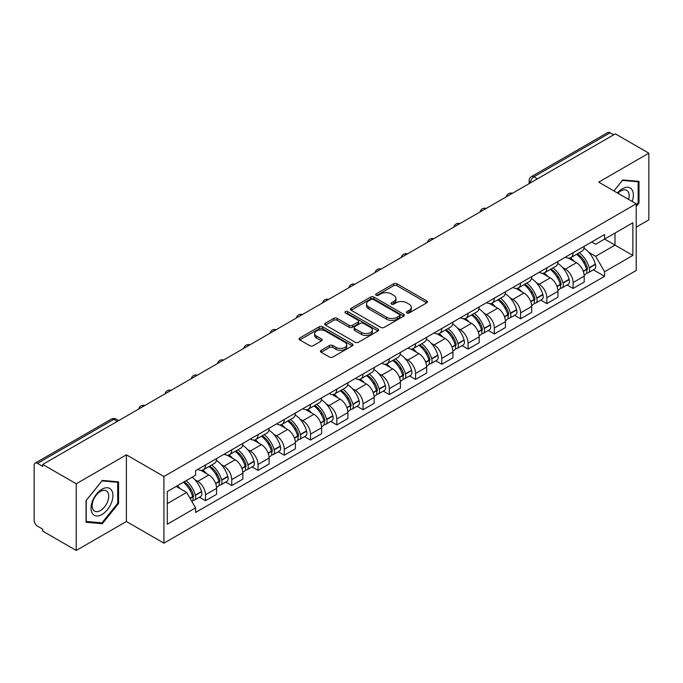 <?xml version="1.0" encoding="UTF-8"?>
<svg xmlns="http://www.w3.org/2000/svg" width="683" height="683" viewBox="0 0 683 683"><rect width="100%" height="100%" fill="white"/><g stroke="black" fill="none" stroke-linecap="round" stroke-linejoin="round"><path stroke-width="1.02" d="M406.855 312.976A1.639 0.948 0 0 0 409.168 312.976L426.721 302.842A2.339 1.349 0 0 0 427.404 301.886A2.339 1.349 0 0 0 426.721 300.938L396.985 283.769A2.339 1.349 0 0 0 393.681 283.769L376.128 293.903A1.639 0.948 0 0 0 375.65 294.569A1.639 0.948 0 0 0 376.128 295.235A1.639 0.948 0 0 0 378.442 295.235L380.713 293.921A7.479 4.32 0 0 1 391.282 293.921L393.758 295.355A7.479 4.32 0 0 1 395.952 298.411A7.479 4.32 0 0 1 393.758 301.459L391.487 302.774A1.639 0.948 0 0 0 391.009 303.44A1.639 0.948 0 0 0 391.487 304.106A1.639 0.948 0 0 0 393.801 304.106L396.072 302.8A7.479 4.32 0 0 1 406.65 302.8L409.126 304.225A7.479 4.32 0 0 1 411.32 307.282A7.479 4.32 0 0 1 409.126 310.33L406.855 311.644A1.639 0.948 0 0 0 406.376 312.31A1.639 0.948 0 0 0 406.855 312.976L406.855 311.644M321.147 350.345A2.339 1.349 0 0 0 320.464 351.301A2.339 1.349 0 0 0 321.147 352.257L329.496 357.072A2.339 1.349 0 0 0 332.8 357.072L352.291 345.811A2.339 1.349 0 0 0 352.974 344.864A2.339 1.349 0 0 0 352.291 343.908L322.555 326.739A2.339 1.349 0 0 0 319.251 326.739L299.752 337.991A2.339 1.349 0 0 0 299.069 338.947A2.339 1.349 0 0 0 299.752 339.903L309.834 345.718A2.339 1.349 0 0 0 313.138 345.718L321.48 340.902A2.339 1.349 0 0 0 322.163 339.946A2.339 1.349 0 0 0 321.48 338.999L316.485 336.113A6.249 3.611 0 0 1 314.65 333.56A6.249 3.611 0 0 1 318.509 330.222A6.249 3.611 0 0 1 325.321 331.007L344.898 342.311A6.249 3.611 0 0 1 346.733 344.864A6.249 3.611 0 0 1 342.875 348.193A6.249 3.611 0 0 1 336.062 347.416L332.8 345.53A2.339 1.349 0 0 0 329.496 345.53L321.147 350.345L321.147 352.257M163.92 476.503L126.389 454.827L76.231 483.786L42.73 464.449L615.357 133.851L648.85 153.188L598.692 182.148L636.223 203.816L163.92 476.503L163.92 543.164L636.223 270.485L636.223 203.816M380.875 327.405A2.339 1.349 0 0 0 384.179 327.405L403.679 316.152A2.339 1.349 0 0 0 404.362 315.196A2.339 1.349 0 0 0 403.679 314.24L373.934 297.071A2.339 1.349 0 0 0 370.63 297.071L351.139 308.332A2.339 1.349 0 0 0 350.447 309.279A2.339 1.349 0 0 0 351.139 310.236L380.875 327.405M346.093 313.335A1.639 0.948 0 0 1 347.749 313.565L347.749 311.619L377.981 329.078A2.339 1.349 0 0 1 378.664 330.026A2.339 1.349 0 0 1 377.981 330.982L358.49 342.234A2.339 1.349 0 0 1 355.186 342.234L325.441 325.065L325.441 323.161A2.339 1.349 0 0 0 324.758 324.118A2.339 1.349 0 0 0 325.441 325.065M325.441 323.161L333.791 318.346A2.339 1.349 0 0 1 337.095 318.346L349.15 325.304A2.339 1.349 0 0 0 352.454 325.304L357.994 322.111A2.339 1.349 0 0 0 358.677 321.155A2.339 1.349 0 0 0 357.994 320.207L345.436 312.951A1.639 0.948 0 0 1 344.958 312.285A1.639 0.948 0 0 1 345.965 311.414A1.639 0.948 0 0 1 347.749 311.619M76.231 483.786L76.231 550.455L42.73 531.118L42.73 529.171L37.514 526.158A4.764 2.749 -120 0 1 34.15 520.326L34.15 465.328A4.764 2.749 -120 0 1 35.132 463.142L111.38 419.123A4.764 2.749 60 0 1 113.762 419.362L37.514 463.381A4.764 2.749 -120 0 0 35.132 463.142M636.223 227.14L648.85 219.858L648.85 153.188M76.231 550.455L126.389 521.496L163.92 543.164M42.73 464.449L42.73 466.395L37.514 463.381M537.427 178.844L533.893 176.803A4.764 2.749 60 0 0 531.511 176.564L607.759 132.545A4.764 2.749 60 0 1 610.132 132.784L533.893 176.803A4.764 2.749 120 0 0 530.52 182.634L530.52 182.831M613.675 134.824L610.132 132.784M573.105 252.701A10.954 6.318 60 0 1 570.843 257.619L581.95 251.199A10.954 6.318 -120 0 0 584.213 246.29M562.561 267.505L565.362 269.119A10.954 6.318 60 0 1 573.105 282.531L584.213 276.12A10.954 6.318 -120 0 0 576.469 262.707L568.521 258.123M584.213 276.12L584.213 282.045L573.105 288.465L567.086 284.982M570.843 257.619A10.954 6.318 60 0 1 565.447 257.124M573.105 282.531L573.105 288.465M546.852 267.864A10.954 6.318 60 0 1 544.582 272.773L555.689 266.361A10.954 6.318 -120 0 0 557.96 261.444M540.825 300.144L546.852 303.619L557.96 297.207L557.96 291.282A10.954 6.318 -120 0 0 550.216 277.87L542.268 273.277M544.582 272.773A10.954 6.318 60 0 1 539.194 272.278M536.309 282.668L539.109 284.282A10.954 6.318 60 0 1 546.852 297.694L546.852 303.619M520.591 283.018A10.954 6.318 60 0 1 518.32 287.936L529.436 281.524A10.954 6.318 -120 0 0 531.698 276.606M514.564 315.307L520.591 318.782L531.698 312.37L531.698 306.436A10.954 6.318 -120 0 0 523.955 293.033L516.006 288.439M518.32 287.936A10.954 6.318 60 0 1 512.933 287.441M510.047 297.822L512.848 299.444A10.954 6.318 60 0 1 520.591 312.857L520.591 318.782M494.33 298.181A10.954 6.318 60 0 1 492.067 303.098L503.175 296.678A10.954 6.318 -120 0 0 505.446 291.769M488.311 330.461L494.33 333.944L505.446 327.524L505.446 321.599A10.954 6.318 -120 0 0 497.702 308.187L489.745 303.602M492.067 303.098A10.954 6.318 60 0 1 486.672 302.603M483.786 312.985L486.595 314.598A10.954 6.318 60 0 1 494.33 328.011L494.33 333.944M468.077 313.343A10.954 6.318 60 0 1 465.806 318.252L476.913 311.841A10.954 6.318 -120 0 0 479.184 306.923M462.05 345.624L468.077 349.098L479.184 342.687L479.184 336.762A10.954 6.318 -120 0 0 471.441 323.349L463.492 318.756M465.806 318.252A10.954 6.318 60 0 1 460.419 317.757M457.533 328.147L460.333 329.761A10.954 6.318 60 0 1 468.077 343.173L468.077 349.098M441.816 328.497A10.954 6.318 60 0 1 439.553 333.415L450.66 327.003A10.954 6.318 -120 0 0 452.923 322.086M435.797 360.786L441.816 364.261L452.923 357.849L452.923 351.916A10.954 6.318 -120 0 0 445.188 338.512L437.231 333.919M439.553 333.415A10.954 6.318 60 0 1 434.157 332.92M431.272 343.301L434.072 344.924A10.954 6.318 60 0 1 441.816 358.336L441.816 364.261M415.563 343.66A10.954 6.318 60 0 1 413.292 348.578L424.399 342.157A10.954 6.318 -120 0 0 426.67 337.248M409.535 375.94L415.563 379.424L426.67 373.003L426.67 367.078A10.954 6.318 -120 0 0 418.927 353.666L410.978 349.081M413.292 348.578A10.954 6.318 60 0 1 407.905 348.082M405.019 358.464L407.819 360.078A10.954 6.318 60 0 1 415.563 373.49L415.563 379.424M389.301 358.823A10.954 6.318 60 0 1 387.03 363.732L398.146 357.32A10.954 6.318 -120 0 0 400.409 352.402M383.274 391.103L389.301 394.578L400.409 388.166L400.409 382.241A10.954 6.318 -120 0 0 392.665 368.829L384.717 364.235M387.03 363.732A10.954 6.318 60 0 1 381.643 363.236M378.758 373.627L381.558 375.24A10.954 6.318 60 0 1 389.301 388.653L389.301 394.578M363.04 373.977A10.954 6.318 60 0 1 360.778 378.894L371.885 372.483A10.954 6.318 -120 0 0 374.156 367.565M357.021 406.265L363.049 409.74L374.156 403.329L374.156 397.395A10.954 6.318 -120 0 0 366.412 383.991L358.455 379.398M360.778 378.894A10.954 6.318 60 0 1 355.391 378.399M352.505 388.781L355.305 390.403A10.954 6.318 60 0 1 363.049 403.815L363.049 409.74M336.787 389.139A10.954 6.318 60 0 1 334.516 394.057L345.632 387.637A10.954 6.318 -120 0 0 347.895 382.728M330.76 421.42L336.787 424.903L347.895 418.483L347.895 412.558A10.954 6.318 -120 0 0 340.151 399.145L332.203 394.561M334.516 394.057A10.954 6.318 60 0 1 329.129 393.562M326.243 403.943L329.044 405.557A10.954 6.318 60 0 1 336.787 418.969L336.787 424.903M310.526 404.302A10.954 6.318 60 0 1 308.264 409.211L319.371 402.799A10.954 6.318 -120 0 0 321.642 397.882M304.507 436.582L310.526 440.057L321.642 433.645L321.642 427.72A10.954 6.318 -120 0 0 313.898 414.308L305.941 409.715M308.264 409.211A10.954 6.318 60 0 1 302.868 408.716M299.982 419.106L302.782 420.719A10.954 6.318 60 0 1 310.526 434.132L310.526 440.057M284.273 419.456A10.954 6.318 60 0 1 282.002 424.374L293.109 417.962A10.954 6.318 -120 0 0 295.38 413.044M278.246 451.745L284.273 455.22L295.38 448.808L295.38 442.874A10.954 6.318 -120 0 0 287.637 429.47L279.689 424.877M282.002 424.374A10.954 6.318 60 0 1 276.615 423.878M273.729 434.26L276.53 435.882A10.954 6.318 60 0 1 284.273 449.294L284.273 455.22M258.012 434.619A10.954 6.318 60 0 1 255.749 439.536L266.857 433.116A10.954 6.318 -120 0 0 269.119 428.207M251.993 466.899L258.012 470.382L269.119 463.962L269.119 458.037A10.954 6.318 -120 0 0 261.384 444.624L253.427 440.04M255.749 439.536A10.954 6.318 60 0 1 250.354 439.041M247.468 449.423L250.268 451.036A10.954 6.318 60 0 1 258.012 464.449L258.012 470.382M231.759 449.781A10.954 6.318 60 0 1 229.488 454.69L240.595 448.279A10.954 6.318 -120 0 0 242.866 443.361M225.731 482.061L231.759 485.536L242.866 479.125L242.866 473.199A10.954 6.318 -120 0 0 235.123 459.787L227.174 455.194M229.488 454.69A10.954 6.318 60 0 1 224.101 454.195M221.215 464.585L224.015 466.199A10.954 6.318 60 0 1 231.759 479.611L231.759 485.536M205.498 464.935A10.954 6.318 60 0 1 203.227 469.853L214.342 463.441A10.954 6.318 -120 0 0 216.605 458.524M199.47 497.224L205.498 500.699L216.605 494.287L216.605 488.354A10.954 6.318 -120 0 0 208.861 474.95L200.913 470.356M203.227 469.853A10.954 6.318 60 0 1 197.839 469.358M194.954 479.739L197.754 481.361A10.954 6.318 60 0 1 205.498 494.774L205.498 500.699M591.709 241.961L595.661 244.249L632.859 222.769L615.016 233.074L615.016 245.12L595.661 256.296L588.823 252.343M167.292 503.61L186.647 492.434L195.569 507.887L167.292 524.22L167.292 491.564L195.569 475.24L195.569 470.672L604.583 234.525L604.583 239.093L632.859 255.425L604.583 271.749L595.661 256.296M632.859 222.769L632.859 255.425M195.569 507.887L195.569 512.455L604.583 276.316L604.583 271.749M636.223 206.488L639.006 203.039L639.006 181.379L622.759 179.928L613.915 190.933L622.426 180.406L638.161 181.815L638.161 202.8L636.223 205.207M126.389 454.827L126.389 521.496M86.075 522.264L102.322 523.716L118.56 503.508L118.56 481.856L102.322 480.405L86.075 500.605L86.075 522.264M186.647 492.434L176.214 486.416M593.339 269.828L604.583 276.316M638.161 202.552L639.006 203.039M100.606 522.726L102.322 523.716M117.724 503.021L118.56 503.508M407.512 313.207L409.126 312.276A7.479 4.32 0 0 0 411.32 309.22L411.32 307.282M395.952 298.411L395.952 300.349A7.479 4.32 0 0 1 393.758 303.406L392.144 304.336M426.687 302.859L396.985 285.707A2.339 1.349 0 0 0 393.681 285.707L376.777 295.466M403.644 316.169L373.934 299.017A2.339 1.349 0 0 0 370.63 299.017L351.164 310.253L351.139 308.332M399.546 315.862A1.639 0.948 0 0 0 400.025 315.196A1.639 0.948 0 0 0 399.546 314.53L373.439 299.453A1.639 0.948 0 0 0 371.125 299.453L368.735 300.844A7.479 4.32 0 0 0 366.54 303.892A7.479 4.32 0 0 0 368.735 306.949L386.578 317.245A7.479 4.32 0 0 0 397.147 317.245L399.546 315.862L399.546 317.808A1.639 0.948 0 0 0 400.025 317.143L400.025 315.196M366.54 303.892L366.54 305.839A7.479 4.32 0 0 0 368.735 308.887L368.735 306.949M399.546 317.808L397.147 319.192A7.479 4.32 0 0 1 386.578 319.192L368.735 308.887M325.475 325.082L333.791 320.284L333.791 318.346M358.677 321.155L358.677 323.102A2.339 1.349 0 0 1 357.994 324.058L352.454 327.251A2.339 1.349 0 0 1 349.15 327.251L337.095 320.284A2.339 1.349 0 0 0 333.791 320.284M347.749 313.565L377.955 330.999M361.666 332.536A6.249 3.611 0 0 0 368.478 333.313A6.249 3.611 0 0 0 372.337 329.983A6.249 3.611 0 0 0 370.51 327.43L363.612 323.443A2.339 1.349 0 0 0 360.308 323.443L354.767 326.645A2.339 1.349 0 0 0 354.084 327.592A2.339 1.349 0 0 0 354.767 328.549L361.666 332.536L361.666 334.474A6.249 3.611 0 0 0 368.478 335.259A6.249 3.611 0 0 0 372.337 331.921L372.337 329.983M354.084 327.592L354.084 329.539A2.339 1.349 0 0 0 354.767 330.495L354.767 328.549M361.666 334.474L354.767 330.495M346.733 344.864L346.733 346.802A6.249 3.611 0 0 1 342.875 350.14A6.249 3.611 0 0 1 336.062 349.354L332.8 347.476A2.339 1.349 0 0 0 329.496 347.476L321.181 352.274M314.65 333.56L314.65 335.498A6.249 3.611 0 0 0 316.485 338.051L316.485 336.113M321.445 340.919L316.485 338.051M352.257 345.837L322.555 328.685A2.339 1.349 0 0 0 319.251 328.685L299.786 339.921M577.237 253.922A15 8.657 60 0 1 577.314 253.965A15 8.657 60 0 1 587.184 267.42L587.269 267.727A2.92 1.682 60 0 1 586.808 270.024A2.92 1.682 60 0 1 586.74 270.058M576.58 254.298A18.091 10.441 60 0 1 586.526 269.222L586.612 269.537A6.01 3.466 60 0 1 585.664 274.259L584.17 275.121M586.688 272.927A6.01 3.466 -120 0 0 588.353 272.705A6.01 3.466 -120 0 0 589.309 267.984L589.216 267.668A18.091 10.441 -120 0 0 579.278 252.744M583.991 248.211A18.091 10.441 60 0 1 595.363 264.125L595.448 264.432A6.01 3.466 60 0 1 594.5 269.153L588.353 272.705M570.416 257.824A18.091 10.441 60 0 1 574.19 261.393M582.983 261.418L585.297 262.75M632.176 201.485A15.47 8.93 120 0 0 631.903 189.601A15.47 8.93 120 0 0 617.466 192.99M628.633 199.436A11.713 6.762 120 0 0 628.061 191.582A11.713 6.762 120 0 0 626.746 190.361A11.713 6.762 120 0 0 617.944 193.263M637.119 181.208L638.161 181.815M111.457 490.078A15.47 8.93 120 0 0 96.508 494.082A15.47 8.93 120 0 0 92.504 513.65A15.47 8.93 120 0 0 107.453 509.646A15.47 8.93 120 0 0 111.457 490.078M107.624 492.05A11.713 6.762 120 0 0 106.309 490.829A11.713 6.762 120 0 0 95.407 496.302A11.713 6.762 120 0 0 93.272 509.902A11.713 6.762 120 0 0 94.587 511.123A11.713 6.762 120 0 0 105.489 505.659A11.713 6.762 120 0 0 107.624 492.05M101.98 522.845L86.246 521.445L86.246 500.46L101.98 480.883L117.724 482.283L117.724 503.269L101.98 522.845M116.673 481.686L117.724 482.283M550.985 269.076A15 8.657 60 0 1 551.053 269.119A15 8.657 60 0 1 560.922 282.583L561.016 282.89A2.92 1.682 60 0 1 560.555 285.178A2.92 1.682 60 0 1 560.487 285.212M550.327 269.461A18.091 10.441 60 0 1 560.265 284.384L560.359 284.7A6.01 3.466 60 0 1 559.403 289.413L557.909 290.275M560.436 288.089A6.01 3.466 -120 0 0 562.1 287.859A6.01 3.466 -120 0 0 563.048 283.138L562.963 282.83A18.091 10.441 -120 0 0 553.017 267.907M557.729 263.365A18.091 10.441 60 0 1 569.101 279.287L569.195 279.595A6.01 3.466 60 0 1 568.239 284.316L562.1 287.859M544.155 272.987A18.091 10.441 60 0 1 547.937 276.555M556.73 276.581L559.035 277.904M524.723 284.239A15 8.657 60 0 1 524.8 284.282A15 8.657 60 0 1 534.669 297.737L534.755 298.053A2.92 1.682 60 0 1 534.294 300.341A2.92 1.682 60 0 1 534.226 300.375M524.066 284.615A18.091 10.441 60 0 1 534.012 299.547L534.097 299.854A6.01 3.466 60 0 1 533.15 304.575L531.656 305.438M534.174 303.243A6.01 3.466 -120 0 0 535.839 303.021A6.01 3.466 -120 0 0 536.795 298.3L536.701 297.993A18.091 10.441 -120 0 0 526.764 283.061M531.476 278.527A18.091 10.441 60 0 1 542.848 294.441L542.934 294.757A6.01 3.466 60 0 1 541.986 299.47L535.839 303.021M517.893 288.149A18.091 10.441 60 0 1 521.675 291.709M530.469 291.735L532.774 293.067M498.462 299.402A15 8.657 60 0 1 498.539 299.444A15 8.657 60 0 1 508.408 312.899L508.494 313.207A2.92 1.682 60 0 1 508.032 315.503A2.92 1.682 60 0 1 507.973 315.537M497.813 299.777A18.091 10.441 60 0 1 507.751 314.701L507.836 315.017A6.01 3.466 60 0 1 506.888 319.738L505.394 320.6M507.921 318.406A6.01 3.466 -120 0 0 509.586 318.184A6.01 3.466 -120 0 0 510.534 313.463L510.449 313.147A18.091 10.441 -120 0 0 500.502 298.223M505.215 293.69A18.091 10.441 60 0 1 516.587 309.604L516.681 309.911A6.01 3.466 60 0 1 515.725 314.632L509.586 318.184M491.64 303.303A18.091 10.441 60 0 1 495.414 306.872M504.216 306.898L506.521 308.229M472.209 314.556A15 8.657 60 0 1 472.286 314.598A15 8.657 60 0 1 482.147 328.062L482.241 328.369A2.92 1.682 60 0 1 481.78 330.657A2.92 1.682 60 0 1 481.711 330.692M471.552 314.94A18.091 10.441 60 0 1 481.498 329.863L481.583 330.179A6.01 3.466 60 0 1 480.636 334.892L479.142 335.754M481.66 333.569A6.01 3.466 -120 0 0 483.325 333.338A6.01 3.466 -120 0 0 484.273 328.617L484.187 328.31A18.091 10.441 -120 0 0 474.241 313.386M478.954 308.844A18.091 10.441 60 0 1 490.334 324.767L490.42 325.074A6.01 3.466 60 0 1 489.472 329.795L483.325 333.338M465.379 318.466A18.091 10.441 60 0 1 469.161 322.034M477.955 322.06L480.26 323.383M445.948 329.718A15 8.657 60 0 1 446.025 329.761A15 8.657 60 0 1 455.894 343.216L455.979 343.532A2.92 1.682 60 0 1 455.518 345.82A2.92 1.682 60 0 1 455.459 345.854M445.29 330.094A18.091 10.441 60 0 1 455.237 345.026L455.322 345.333A6.01 3.466 60 0 1 454.374 350.055L452.88 350.917M455.407 348.723A6.01 3.466 -120 0 0 457.072 348.501A6.01 3.466 -120 0 0 458.02 343.78L457.926 343.472A18.091 10.441 -120 0 0 447.988 328.54M452.701 324.007A18.091 10.441 60 0 1 464.073 339.921L464.158 340.236A6.01 3.466 60 0 1 463.211 344.949L457.072 348.501M439.126 333.628A18.091 10.441 60 0 1 442.9 337.189M451.702 337.214L454.007 338.546M419.695 344.881A15 8.657 60 0 1 419.772 344.924A15 8.657 60 0 1 429.633 358.379L429.727 358.686A2.92 1.682 60 0 1 429.266 360.983A2.92 1.682 60 0 1 429.197 361.017M419.038 345.256A18.091 10.441 60 0 1 428.975 360.18L429.069 360.496A6.01 3.466 60 0 1 428.121 365.217L426.619 366.079M429.146 363.885A6.01 3.466 -120 0 0 430.811 363.663A6.01 3.466 -120 0 0 431.758 358.942L431.673 358.626A18.091 10.441 -120 0 0 421.727 343.703M426.44 339.169A18.091 10.441 60 0 1 437.812 355.083L437.905 355.391A6.01 3.466 60 0 1 436.958 360.112L430.811 363.663M412.865 348.782A18.091 10.441 60 0 1 416.647 352.351M425.441 352.377L427.746 353.709M393.434 360.035A15 8.657 60 0 1 393.51 360.078A15 8.657 60 0 1 403.38 373.541L403.465 373.849A2.92 1.682 60 0 1 403.004 376.137A2.92 1.682 60 0 1 402.936 376.171M392.776 360.419A18.091 10.441 60 0 1 402.722 375.343L402.808 375.659A6.01 3.466 60 0 1 401.86 380.371L400.366 381.234M402.885 379.048A6.01 3.466 -120 0 0 404.549 378.817A6.01 3.466 -120 0 0 405.506 374.096L405.412 373.789A18.091 10.441 -120 0 0 395.474 358.865M400.187 354.323A18.091 10.441 60 0 1 411.559 370.246L411.644 370.553A6.01 3.466 60 0 1 410.696 375.274L404.549 378.817M386.612 363.945A18.091 10.441 60 0 1 390.386 367.514M399.179 367.539L401.493 368.863M367.181 375.198A15 8.657 60 0 1 367.249 375.24A15 8.657 60 0 1 377.118 388.695L377.212 389.011A2.92 1.682 60 0 1 376.751 391.299A2.92 1.682 60 0 1 376.683 391.333M366.523 375.573A18.091 10.441 60 0 1 376.461 390.505L376.555 390.813A6.01 3.466 60 0 1 375.599 395.534L374.105 396.396M376.632 394.202A6.01 3.466 -120 0 0 378.297 393.98A6.01 3.466 -120 0 0 379.244 389.259L379.159 388.951A18.091 10.441 -120 0 0 369.213 374.019M373.925 369.486A18.091 10.441 60 0 1 385.297 385.4L385.391 385.716A6.01 3.466 60 0 1 384.435 390.428L378.297 393.98M360.351 379.108A18.091 10.441 60 0 1 364.133 382.668M372.927 382.693L375.232 384.025M340.919 390.36A15 8.657 60 0 1 340.996 390.403A15 8.657 60 0 1 350.866 403.858L350.951 404.165A2.92 1.682 60 0 1 350.49 406.462A2.92 1.682 60 0 1 350.422 406.496M340.262 390.736A18.091 10.441 60 0 1 350.208 405.659L350.294 405.975A6.01 3.466 60 0 1 349.346 410.696L347.852 411.559M350.37 409.365A6.01 3.466 -120 0 0 352.035 409.143A6.01 3.466 -120 0 0 352.983 404.421L352.898 404.105A18.091 10.441 -120 0 0 342.96 389.182M347.673 384.649A18.091 10.441 60 0 1 359.045 400.562L359.13 400.87A6.01 3.466 60 0 1 358.182 405.591L352.035 409.143M334.089 394.262A18.091 10.441 60 0 1 337.872 397.83M346.665 397.856L348.97 399.188M314.658 405.514A15 8.657 60 0 1 314.735 405.557A15 8.657 60 0 1 324.604 419.021L324.69 419.328A2.92 1.682 60 0 1 324.229 421.616A2.92 1.682 60 0 1 324.169 421.65M314.009 405.898A18.091 10.441 60 0 1 323.947 420.822L324.032 421.138A6.01 3.466 60 0 1 323.085 425.851L321.591 426.713M324.118 424.527A6.01 3.466 -120 0 0 325.782 424.297A6.01 3.466 -120 0 0 326.73 419.575L326.645 419.268A18.091 10.441 -120 0 0 316.699 404.345M321.411 399.803A18.091 10.441 60 0 1 332.783 415.725L332.877 416.032A6.01 3.466 60 0 1 331.921 420.754L325.782 424.297M307.837 409.424A18.091 10.441 60 0 1 311.61 412.993M320.412 413.019L322.718 414.342M288.405 420.677A15 8.657 60 0 1 288.482 420.719A15 8.657 60 0 1 298.343 434.175L298.437 434.49A2.92 1.682 60 0 1 297.976 436.779A2.92 1.682 60 0 1 297.908 436.813M287.748 421.052A18.091 10.441 60 0 1 297.694 435.985L297.779 436.292A6.01 3.466 60 0 1 296.832 441.013L295.338 441.875M297.856 439.681A6.01 3.466 -120 0 0 299.521 439.459A6.01 3.466 -120 0 0 300.469 434.738L300.383 434.431A18.091 10.441 -120 0 0 290.437 419.499M295.15 414.965A18.091 10.441 60 0 1 306.53 430.879L306.616 431.195A6.01 3.466 60 0 1 305.668 435.908L299.521 439.459M281.575 424.587A18.091 10.441 60 0 1 285.357 428.147M294.151 428.173L296.456 429.505M262.144 435.839A15 8.657 60 0 1 262.221 435.882A15 8.657 60 0 1 272.09 449.337L272.175 449.645A2.92 1.682 60 0 1 271.714 451.941A2.92 1.682 60 0 1 271.655 451.975M261.487 436.215A18.091 10.441 60 0 1 271.433 451.139L271.518 451.454A6.01 3.466 60 0 1 270.57 456.176L269.076 457.038M271.595 454.844A6.01 3.466 -120 0 0 273.268 454.622A6.01 3.466 -120 0 0 274.216 449.901L274.122 449.585A18.091 10.441 -120 0 0 264.184 434.661M268.897 430.128A18.091 10.441 60 0 1 280.269 446.042L280.354 446.349A6.01 3.466 60 0 1 279.407 451.07L273.268 454.622M255.322 439.741A18.091 10.441 60 0 1 259.096 443.31M267.89 443.335L270.203 444.667M235.891 450.993A15 8.657 60 0 1 235.968 451.036A15 8.657 60 0 1 245.829 464.5L245.923 464.807A2.92 1.682 60 0 1 245.462 467.095A2.92 1.682 60 0 1 245.393 467.129M235.234 451.378A18.091 10.441 60 0 1 245.171 466.301L245.265 466.617A6.01 3.466 60 0 1 244.318 471.33L242.815 472.192M245.342 470.006A6.01 3.466 -120 0 0 247.007 469.776A6.01 3.466 -120 0 0 247.955 465.055L247.869 464.747A18.091 10.441 -120 0 0 237.923 449.824M242.636 445.282A18.091 10.441 60 0 1 254.008 461.204L254.102 461.512A6.01 3.466 60 0 1 253.154 466.233L247.007 469.776M229.061 454.904A18.091 10.441 60 0 1 232.843 458.472M241.637 458.498L243.942 459.821M209.63 466.156A15 8.657 60 0 1 209.707 466.199A15 8.657 60 0 1 219.576 479.654L219.661 479.97A2.92 1.682 60 0 1 219.2 482.258A2.92 1.682 60 0 1 219.132 482.292M208.972 466.532A18.091 10.441 60 0 1 218.919 481.464L219.004 481.771A6.01 3.466 60 0 1 218.056 486.492L216.562 487.355M219.081 485.161A6.01 3.466 -120 0 0 220.746 484.939A6.01 3.466 -120 0 0 221.702 480.217L221.608 479.91A18.091 10.441 -120 0 0 211.67 464.978M216.383 460.444A18.091 10.441 60 0 1 227.755 476.358L227.84 476.674A6.01 3.466 60 0 1 226.893 481.387L220.746 484.939M202.808 470.066A18.091 10.441 60 0 1 206.582 473.626M215.376 473.652L217.681 474.984M184.179 481.814A15 8.657 60 0 1 193.315 494.816L193.409 495.124A2.92 1.682 60 0 1 192.947 497.42A2.92 1.682 60 0 1 192.879 497.455M183.42 482.249A18.091 10.441 60 0 1 192.657 496.618L192.751 496.934A6.01 3.466 60 0 1 191.923 501.578M192.828 500.323A6.01 3.466 -120 0 0 194.493 500.101A6.01 3.466 -120 0 0 195.44 495.38L195.355 495.064A18.091 10.441 -120 0 0 186.118 480.695M192.256 477.152A18.091 10.441 60 0 1 201.494 491.521L201.587 491.828A6.01 3.466 60 0 1 200.631 496.55L194.493 500.101M177.273 485.801A18.091 10.441 60 0 1 180.329 488.789M189.123 488.815L191.428 490.146M530.691 182.728L530.52 182.634A4.764 2.749 0 0 1 529.129 180.688L529.129 183.633M231.759 479.611L242.866 473.199M258.012 464.449L269.119 458.037M284.273 449.294L295.38 442.874M310.526 434.132L321.642 427.72M336.787 418.969L347.895 412.558M363.049 403.815L374.156 397.395M389.301 388.653L400.409 382.241M415.563 373.49L426.67 367.078M441.816 358.336L452.923 351.916M468.077 343.173L479.184 336.762M494.33 328.011L505.446 321.599M520.591 312.857L531.698 306.436M546.852 297.694L557.96 291.282M205.498 494.774L216.605 488.354M197.754 481.361L208.861 474.95M224.015 466.199L235.123 459.787M250.268 451.036L261.384 444.624M276.53 435.882L287.637 429.47M302.782 420.719L313.898 414.308M329.044 405.557L340.151 399.145M355.305 390.403L366.412 383.991M381.558 375.24L392.665 368.829M407.819 360.078L418.927 353.666M434.072 344.924L445.188 338.512M460.333 329.761L471.441 323.349M486.595 314.598L497.702 308.187M512.848 299.444L523.955 293.033M539.109 284.282L550.216 277.87M565.362 269.119L576.469 262.707M512.045 193.494A4.764 2.749 120 0 0 509.945 194.706M485.792 208.656A4.764 2.749 120 0 0 483.692 209.869M459.531 223.811A4.764 2.749 120 0 0 457.431 225.031M433.278 238.973A4.764 2.749 120 0 0 431.169 240.185M407.017 254.136A4.764 2.749 120 0 0 404.917 255.348M380.755 269.29A4.764 2.749 120 0 0 378.655 270.511M354.503 284.452A4.764 2.749 120 0 0 352.402 285.665M328.241 299.615A4.764 2.749 120 0 0 326.141 300.827M301.988 314.769A4.764 2.749 120 0 0 299.888 315.99M275.727 329.932A4.764 2.749 120 0 0 273.627 331.144M249.474 345.094A4.764 2.749 120 0 0 247.366 346.307M223.213 360.248A4.764 2.749 120 0 0 221.113 361.469M196.952 375.411A4.764 2.749 120 0 0 194.851 376.623M170.699 390.574A4.764 2.749 120 0 0 168.599 391.786M144.437 405.728A4.764 2.749 120 0 0 142.337 406.948M117.297 421.402L113.762 419.362A4.764 2.749 120 0 1 116.144 419.123A4.764 4.764 0 0 0 111.38 419.123M409.126 312.276L409.126 310.33M391.487 304.106L391.487 302.774M393.758 303.406L393.758 301.459M376.128 295.235L376.128 293.903M393.681 285.707L393.681 283.769M396.985 285.707L396.985 283.769M426.721 302.842L426.721 300.938M370.63 299.017L370.63 297.071M373.934 299.017L373.934 297.071M403.679 316.152L403.679 314.24M386.578 319.192L386.578 317.245M397.147 319.192L397.147 317.245M337.095 320.284L337.095 318.346M349.15 327.251L349.15 325.304M352.454 327.251L352.454 325.304M357.994 324.058L357.994 322.111M377.981 330.982L377.981 329.078M329.496 347.476L329.496 345.53M332.8 347.476L332.8 345.53M336.062 349.354L336.062 347.416M321.48 340.902L321.48 338.999M299.752 339.903L299.752 337.991M319.251 328.685L319.251 326.739M322.555 328.685L322.555 326.739M352.291 345.811L352.291 343.908M583.325 271.433L586.612 269.537M589.309 267.984L595.448 264.432M589.216 267.668L595.363 264.125M586.518 269.204L587.414 268.684M583.214 271.142L586.526 269.222M557.063 286.595L560.359 284.7M563.048 283.138L569.195 279.595M562.963 282.83L569.101 279.287M560.265 284.359L561.153 283.846M556.952 286.297L560.265 284.384M530.811 301.758L534.097 299.854M536.795 298.3L542.934 294.757M536.701 297.993L542.848 294.441M530.7 301.459L534.9 299.009M504.549 316.912L507.836 315.017M510.534 313.463L516.681 309.911M510.449 313.147L516.587 309.604M507.742 314.684L508.639 314.163M504.438 316.622L507.751 314.701M478.288 332.075L481.583 330.179M484.273 328.617L490.42 325.074M484.187 328.31L490.334 324.767M481.489 329.838L482.386 329.326M478.177 331.776L481.498 329.863M452.035 347.237L455.322 345.333M458.02 343.78L464.158 340.236M457.926 343.472L464.073 339.921M455.228 345L456.124 344.488M451.924 346.938L455.237 345.026M425.774 362.391L429.069 360.496M431.758 358.942L437.905 355.391M431.673 358.626L437.812 355.083M428.975 360.163L429.863 359.642M425.663 362.101L428.975 360.18M399.521 377.554L402.808 375.659M405.506 374.096L411.644 370.553M405.412 373.789L411.559 370.246M402.714 375.317L403.61 374.805M399.41 377.255L402.722 375.343M373.26 392.716L376.555 390.813M379.244 389.259L385.391 385.716M379.159 388.951L385.297 385.4M376.453 390.48L377.349 389.967M373.149 392.418L376.461 390.505M347.007 407.871L350.294 405.975M352.983 404.421L359.13 400.87M352.898 404.105L359.045 400.562M346.896 407.58L351.096 405.121M320.745 423.033L324.032 421.138M326.73 419.575L332.877 416.032M326.645 419.268L332.783 415.725M320.634 422.734L324.835 420.284M294.484 438.196L297.779 436.292M300.469 434.738L306.616 431.195M300.383 434.431L306.53 430.879M294.373 437.897L298.582 435.447M268.231 453.35L271.518 451.454M274.216 449.901L280.354 446.349M274.122 449.585L280.269 446.042M271.424 451.121L272.321 450.601M268.12 453.06L271.433 451.139M241.97 468.512L245.265 466.617M247.955 465.055L254.102 461.512M247.869 464.747L254.008 461.204M245.171 466.276L246.059 465.763M241.859 468.214L245.171 466.301M215.717 483.675L219.004 481.771M221.702 480.217L227.84 476.674M221.608 479.91L227.755 476.358M218.91 481.438L219.806 480.926M215.606 483.376L218.919 481.464M190.122 498.453L192.751 496.934M195.44 495.38L201.587 491.828M195.355 495.064L201.494 491.521M192.649 496.601L193.545 496.08M189.959 498.18L192.657 496.618M512.455 193.263A4.764 4.764 0 0 0 506.342 196.789M486.194 208.417A4.764 4.764 0 0 0 480.089 211.943M459.941 223.58A4.764 4.764 0 0 0 453.828 227.106M433.679 238.743A4.764 4.764 0 0 0 427.567 242.269M407.418 253.897A4.764 4.764 0 0 0 401.314 257.423M381.165 269.059A4.764 4.764 0 0 0 375.052 272.585M354.904 284.222A4.764 4.764 0 0 0 348.8 287.748M328.651 299.376A4.764 4.764 0 0 0 322.538 302.902M302.39 314.539A4.764 4.764 0 0 0 296.285 318.065M276.128 329.701A4.764 4.764 0 0 0 270.024 333.227M249.876 344.855A4.764 4.764 0 0 0 243.763 348.381M223.614 360.018A4.764 4.764 0 0 0 217.51 363.544M197.361 375.18A4.764 4.764 0 0 0 191.249 378.706M171.1 390.334A4.764 4.764 0 0 0 164.996 393.86M144.847 405.497A4.764 4.764 0 0 0 138.734 409.023M118.697 420.591L116.144 419.123M531.511 176.564A4.764 4.764 0 0 0 529.129 180.688"/></g></svg>
